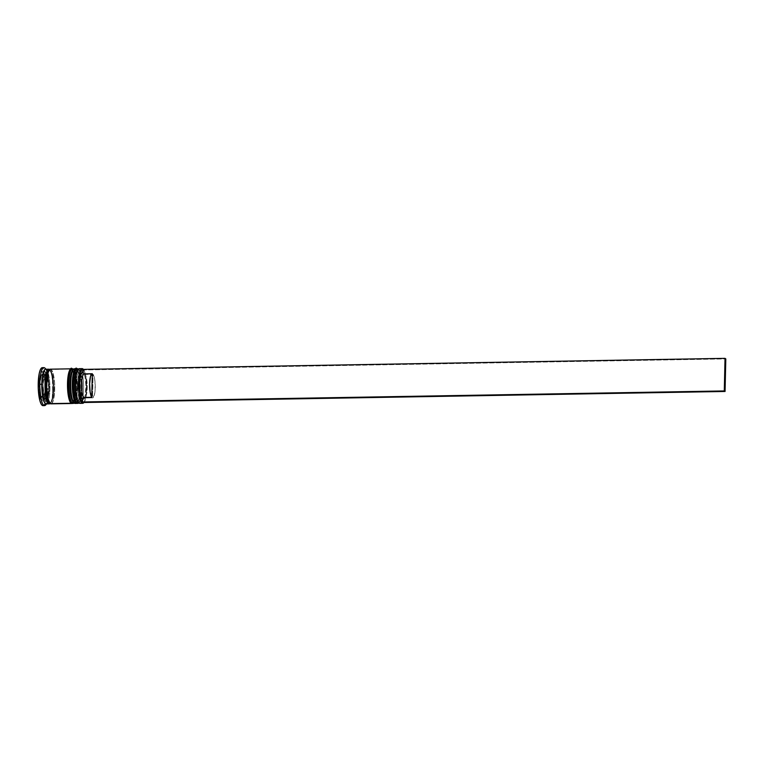 <?xml version="1.0" encoding="UTF-8"?>
<svg xmlns="http://www.w3.org/2000/svg" width="764" height="764" viewBox="0 0 764 764"><rect width="100%" height="100%" fill="white"/><g stroke="black" fill="none" stroke-linecap="round" stroke-linejoin="round"><path stroke-width="0.57" stroke-dasharray="3.82 2.86" d="M77.431 370.177L78.978 369.91A16.35 3.82 -91 0 1 82.416 388.723A16.35 3.82 -91 0 1 78.243 402.16L77.508 401.32M78.253 403.335A17.343 4.049 89 0 0 81.7 386.785A17.343 4.049 89 0 0 78.033 368.945A17.343 4.049 -91 0 1 81.71 387.443A17.343 4.049 -91 0 1 77.947 403.392M75.999 402.198A16.35 3.82 89 0 0 80.172 388.761A16.35 3.82 89 0 0 76.725 369.948L78.978 369.91L80.411 372.163L82.273 382.344L81.576 397.232L80.421 400.938L78.998 402.37L75.999 402.198L77.479 401.998L78.797 399.371L80.172 388.761L79.313 376.576L78.157 372.202L76.725 369.948A16.35 3.82 89 0 0 76.085 369.728A16.35 3.82 89 0 0 72.542 384.76A16.35 3.82 89 0 0 75.999 402.198A16.35 3.82 89 0 0 76.648 402.418A16.35 3.82 89 0 0 80.191 387.386A16.35 3.82 89 0 0 76.725 369.948L78.787 374.159L80.172 385.562L79.332 397.27L78.176 400.976L77.479 401.998L75.999 402.198L78.243 402.16A16.35 3.82 89 0 1 77.966 401.921M77.622 403.392A17.343 4.049 89 0 0 81.385 387.453A17.343 4.049 89 0 0 77.718 368.955A17.343 4.049 -91 0 1 81.385 386.794A17.343 4.049 -91 0 1 77.938 403.335M72.981 377.416L72.695 380.291M72.561 386.584L72.704 389.755M74.566 399.944L75.264 401.358M77.718 368.955A17.343 4.049 89 0 0 77.03 368.716M73.057 369.9A16.35 3.82 -91 0 1 73.516 369.766A16.35 3.82 -91 0 1 74.156 369.996L76.219 374.207L77.164 379.393L77.46 391.903L75.607 401.014L74.175 402.456L71.176 402.284A16.35 3.82 89 0 0 75.359 388.847A16.35 3.82 89 0 0 71.911 370.034L74.156 369.996A16.35 3.82 -91 0 1 77.622 387.434A16.35 3.82 -91 0 1 74.079 402.466A16.35 3.82 -91 0 1 73.611 402.351A16.35 3.82 89 0 0 77.613 388.418A16.35 3.82 89 0 0 74.156 369.996A16.35 3.82 89 0 0 72.609 370.263L74.156 369.996A16.35 3.82 -91 0 1 77.603 388.809A16.35 3.82 -91 0 1 73.43 402.236L72.695 401.406M73.439 403.411A17.343 4.049 89 0 0 76.887 386.87A17.343 4.049 89 0 0 73.22 369.031A17.343 4.049 -91 0 1 76.887 387.529A17.343 4.049 -91 0 1 73.124 403.468M72.809 403.478A17.343 4.049 89 0 0 76.572 387.539A17.343 4.049 89 0 0 72.895 369.041A17.343 4.049 -91 0 1 76.562 386.87A17.343 4.049 -91 0 1 73.115 403.421M71.176 402.284L72.666 402.084L73.984 399.457L75.359 388.847L73.965 374.245L72.647 370.865L71.167 369.814L70.431 370.225L71.911 370.034A16.35 3.82 89 0 0 71.262 369.805A16.35 3.82 89 0 0 67.719 384.836A16.35 3.82 89 0 0 71.176 402.284A16.35 3.82 89 0 0 71.826 402.504A16.35 3.82 89 0 0 75.369 387.472A16.35 3.82 89 0 0 71.911 370.034L73.965 374.245L75.206 382.468L74.509 397.347L73.363 401.052L72.666 402.084L71.176 402.284L73.43 402.236A16.35 3.82 89 0 1 73.153 401.998M68.168 377.502L67.881 380.367M67.738 386.66L67.891 389.841M69.753 400.021L70.441 401.444M72.895 369.041A17.343 4.049 89 0 0 72.208 368.802M49.469 403.707L50.968 402.198L52.181 398.302L53.069 386.011L52.172 376.566L50.949 371.972L49.45 369.604A17.18 4.011 -91 0 1 53.069 389.363A17.18 4.011 -91 0 1 48.686 403.478M50.443 402.819A16.35 3.82 89 0 0 53.7 387.224A16.35 3.82 89 0 0 50.233 370.406A16.35 3.82 -91 0 1 53.7 387.224A16.35 3.82 -91 0 1 50.443 402.819M84.021 402.456L83.725 402.781A17.343 4.049 89 0 0 86.513 385.896A17.343 4.049 89 0 0 83.152 369.117L83.457 369.432A17.009 3.973 -91 0 1 86.752 385.896A17.009 3.973 -91 0 1 84.021 402.456A17.009 3.973 -91 0 1 83.983 402.504M79.189 403.115L78.606 402.523L79.189 403.115M77.871 369.814A16.35 3.82 -91 0 1 78.329 369.69A16.35 3.82 -91 0 1 78.978 369.91A16.35 3.82 -91 0 1 81.013 374.045A16.35 3.82 -91 0 1 81.423 397.929A16.35 3.82 -91 0 1 78.893 402.38A16.35 3.82 -91 0 1 78.425 402.265A16.35 3.82 89 0 0 81.423 397.929A16.35 3.82 89 0 0 81.013 374.045A16.35 3.82 89 0 0 78.978 369.91L79.962 368.916A17.343 4.049 -91 0 1 81.91 372.555A17.343 4.049 -91 0 1 83.562 390.375A17.343 4.049 -91 0 1 80.554 403.096M74.366 403.201L73.793 402.609L74.366 403.201M75.053 403.44A17.343 4.049 89 0 0 78.816 387.501A17.343 4.049 89 0 0 75.149 368.993L74.156 369.996L75.149 368.993A17.343 4.049 -91 0 1 78.807 386.03A17.343 4.049 -91 0 1 75.731 403.182M46.155 403.936A17.343 4.049 89 0 0 47.779 402.389A17.343 4.049 89 0 0 49.908 386.527A17.343 4.049 89 0 0 47.234 370.741A17.343 4.049 89 0 0 46.241 369.499L46.241 369.499A17.343 4.049 -91 0 1 46.537 369.747A17.343 4.049 -91 0 1 47.234 370.741A17.343 4.049 -91 0 1 49.908 386.527A17.343 4.049 -91 0 1 47.779 402.389A17.343 4.049 -91 0 1 47.12 403.411A17.343 4.049 -91 0 1 46.833 403.678M45.63 405.044A18.995 4.431 89 0 0 48.648 390.652A18.995 4.431 89 0 0 46.776 371.781A18.995 4.431 89 0 0 45 368.172M79.876 403.354A17.343 4.049 89 0 0 83.486 391.779A17.343 4.049 89 0 0 81.91 372.555A17.343 4.049 89 0 0 79.962 368.916L82.856 368.869L79.962 368.916A17.343 4.049 89 0 0 79.275 368.678M83.305 369.289A17.343 4.049 -91 0 1 86.513 385.896A17.343 4.049 -91 0 1 83.878 402.609M76.467 368.811A17.343 4.049 -91 0 1 76.753 368.974L75.149 368.993L76.753 368.974A17.343 4.049 -91 0 1 80.421 386.613A17.343 4.049 -91 0 1 77.059 403.316M50.968 403.85A17.343 4.049 89 0 0 54.731 387.911A17.343 4.049 89 0 0 51.064 369.413L71.931 369.05A17.343 4.049 -91 0 1 75.598 386.689A17.343 4.049 -91 0 1 72.246 403.402M46.241 369.499L49.459 369.442L46.241 369.499A17.343 4.049 89 0 0 45.553 369.26M49.574 369.537A17.343 4.049 -91 0 1 53.117 386.469A17.343 4.049 -91 0 1 50.166 403.526M42.975 405.646A18.995 4.431 89 0 0 47.091 388.179A18.995 4.431 89 0 0 43.071 367.923L44.675 367.895L43.071 367.923L44.732 370.54L46.079 375.621L47.072 389.774L45.477 402.103L43.949 405.149L42.221 405.378M45.315 368.544A18.995 4.431 -91 0 1 46.776 371.781A18.995 4.431 -91 0 1 46.356 403.927M50.281 403.612L51.856 403.402L53.251 400.623L54.712 389.363L54.55 382.602L54.225 395.609L53.232 400.489L51.847 403.249L51.073 403.678L49.517 402.58L47.569 396.497L46.671 387.052L47.12 377.426L48.772 370.855L50.271 369.346L51.054 369.575A17.18 4.011 89 0 0 46.671 383.69A17.18 4.011 89 0 0 50.29 403.449A17.18 4.011 89 0 0 54.674 389.344A17.18 4.011 89 0 0 51.054 369.575L53.213 373.997L54.521 382.64L52.582 371.801L50.262 369.184M44.178 396.163L40.969 396.22A12.386 2.894 89 0 0 42.364 398.865L45.582 398.808A12.386 2.894 -91 0 1 44.178 396.163L45.582 398.808L42.364 398.865A12.386 2.894 89 0 0 42.86 399.037A12.386 2.894 89 0 0 43.844 398.254L47.053 398.197A12.386 2.894 -91 0 1 46.47 398.856A12.386 2.894 -91 0 1 46.069 398.98A12.386 2.894 -91 0 1 45.582 398.808L47.053 398.197L44.178 396.163L40.969 396.22L43.844 398.254L42.364 398.865L40.969 396.22L43.844 398.254A12.386 2.894 89 0 0 45.534 388.704A12.386 2.894 89 0 0 44.331 377.101L47.54 377.044A12.386 2.894 -91 0 1 48.743 388.618L45.534 388.675L44.331 377.101A12.386 2.894 89 0 0 42.431 374.264A12.386 2.894 89 0 0 41.447 375.048L44.656 374.99A12.386 2.894 -91 0 1 45.639 374.217A12.386 2.894 -91 0 1 46.05 374.331A12.386 2.894 -91 0 1 47.54 377.024L44.322 377.082L45.534 388.675L48.743 388.647L48.495 382.258L47.54 377.044L48.743 388.618L47.062 398.187L48.218 394.472L48.743 388.647A12.386 2.894 -91 0 1 47.062 398.187L43.854 398.245L45.534 388.704L45.009 394.52L43.854 398.245L47.053 398.197L44.178 396.163M83.954 402.532L85.874 397.605L86.743 385.438L85.855 376.079L84.651 371.533L83.171 369.184M82.77 369.404L83.543 369.948L83.477 372.813L84.995 376.709L85.979 385.744L84.976 396.611L84.002 398.98L82.865 399.658L82.799 402.523L82.865 399.658A13.704 3.199 89 0 0 83.782 399.257A13.704 3.199 89 0 0 85.988 386.231A13.704 3.199 89 0 0 83.477 372.813L85.043 374.427A12.052 2.817 -91 0 1 87.211 386.269A12.052 2.817 -91 0 1 85.272 397.624A12.052 2.817 -91 0 1 84.508 397.987L82.865 399.658L84.508 397.987A12.052 2.817 89 0 0 84.603 397.987A12.052 2.817 89 0 0 87.201 387.73A12.052 2.817 89 0 0 85.043 374.427L93.074 374.293A12.052 2.817 -91 0 1 95.233 387.587A12.052 2.817 -91 0 1 92.625 397.853A12.052 2.817 -91 0 1 92.54 397.843L84.508 397.987L92.54 397.843L93.074 374.293L93.991 376.28L94.975 381.408L95.137 389.869L94.364 395.103L92.54 397.843L93.074 374.293L85.043 374.427L83.477 372.813L83.543 369.948L725.8 358.899L83.543 369.948L82.77 369.404M41.437 375.057A12.386 2.894 89 0 0 39.757 384.598L42.975 384.54A12.386 2.894 -91 0 1 44.646 375L41.437 375.057L39.757 384.598L40.282 378.782L41.437 375.057L39.757 384.598L42.975 384.54L44.646 375L47.54 377.024L46.136 374.379L44.656 374.99L44.006 376.518L42.975 384.54L44.646 375L47.54 377.024L48.743 388.618L45.534 388.675L44.331 377.101L41.447 375.048L42.918 374.436L44.322 377.082L47.54 377.044L44.322 377.082L41.447 375.048L44.656 374.99L41.437 375.057M39.757 384.626A12.386 2.894 89 0 0 40.96 396.201L44.169 396.144A12.386 2.894 -91 0 1 42.965 384.578L39.757 384.626L40.96 396.201L39.757 384.626L40.96 396.201L44.169 396.144L42.965 384.578L44.169 396.144L42.965 384.578L39.757 384.626M42.201 367.675L43.071 367.923A18.995 4.431 89 0 0 42.316 367.665M46.423 389.315L44.847 374.14L41.075 371.476L38.869 383.986L40.444 399.161L44.216 401.826L46.423 389.315L44.847 374.14L48.056 374.083L49.631 389.268L46.423 389.315L49.631 389.268L47.435 401.778L43.653 399.104L42.077 383.929L44.283 371.419L48.056 374.083L44.847 374.14L41.075 371.476L44.283 371.419L41.075 371.476L38.869 383.986L42.077 383.929L38.869 383.986L40.444 399.161L43.653 399.104L40.444 399.161L44.216 401.826L47.435 401.778L44.216 401.826L46.423 389.315M49.459 369.442L51.637 373.902L53.108 386.001L52.21 398.416L50.987 402.341L49.479 403.869M71.654 368.897A17.343 4.049 -91 0 1 71.931 369.05L51.064 369.413A17.343 4.049 89 0 0 50.376 369.174M71.138 368.821L72.714 369.938L74.118 373.52L75.588 385.619L74.691 398.025L73.468 401.959L71.95 403.488M69.734 371.256L68.579 374.962M68.177 392.877L69.123 398.073M74.156 369.996L71.911 370.034M75.149 368.993A17.343 4.049 89 0 0 74.461 368.764M75.951 368.745L77.536 369.852L78.931 373.434L80.401 385.533L79.504 397.948L78.281 401.874L76.772 403.402M74.547 371.17L73.401 374.876M72.991 392.791L73.946 397.987M79.962 368.916L78.978 369.91L76.725 369.948M78.978 369.91A16.35 3.82 89 0 0 77.422 370.177M48.056 374.083L49.631 389.268L47.435 401.778L43.653 399.104L42.077 383.929L44.283 371.419L48.056 374.083M45.534 388.704L48.743 388.647L47.062 398.187L43.854 398.245L45.534 388.704M92.301 373.749L84.279 373.882L92.301 373.749M79.055 403.02L81.385 398.35L82.455 385.944L80.936 373.567L78.472 369.041M74.242 403.106L76.562 398.426L77.641 386.021L76.123 373.644L73.659 369.127M50.147 402.876C50.071 402.227 51.217 404.872 52.745 394.253L52.41 378.209C50.959 371.839 50.08 369.184 49.775 370.263L48.113 372.765C47.12 376.108 46.642 380.634 46.68 386.355C46.9 398.951 49.975 403.822 49.966 402.79L50.147 402.876M46.652 403.927L47.12 403.411M46.05 369.251L46.537 369.747M76.648 402.418L78.893 402.38M71.826 402.504L74.079 402.466M85.272 397.624L83.782 399.257M84.603 397.987L92.625 397.853M45.639 374.217L42.431 374.264M46.069 398.98L42.86 399.037M71.262 369.805L73.516 369.766M76.085 369.728L78.329 369.69"/><path stroke-width="1.15" d="M77.622 403.392L76.39 402.991C69.629 397.92 73.306 363.215 77.03 368.716A17.343 4.049 89 0 0 73.268 384.655A17.343 4.049 89 0 0 76.935 403.153A17.343 4.049 89 0 0 77.622 403.392L77.947 403.392A17.343 4.049 -91 0 1 77.26 403.153L76.935 403.153A0.993 0.945 125.2 0 1 75.999 402.198L75.264 401.358L75.999 402.198A16.35 3.82 89 0 1 72.542 385.744A16.35 3.82 89 0 1 75.626 369.852M74.547 371.17L72.981 377.416L72.561 386.584L73.411 395.571L75.264 401.358M76.381 402.981A0.993 0.945 -54.8 0 0 76.935 403.153L77.26 403.153A17.343 4.049 -91 0 1 73.592 384.655A17.343 4.049 -91 0 1 77.345 368.716A17.343 4.049 -91 0 1 78.033 368.945M78.998 402.37L77.508 401.32L76.19 397.948L74.948 389.716L75.235 377.378L77.489 370.11M76.935 403.153A17.343 4.049 -91 0 1 73.268 385.323A17.343 4.049 -91 0 1 76.725 368.773M77.871 369.814A16.35 3.82 -91 0 0 74.786 385.705A16.35 3.82 -91 0 0 78.243 402.16A16.35 3.82 89 0 0 78.425 402.265A16.35 3.82 -91 0 1 78.243 402.16L78.606 402.523L78.243 402.16A16.35 3.82 -91 0 1 74.815 386.804A16.35 3.82 -91 0 1 77.374 370.234M77.04 368.764A17.343 4.049 89 0 0 73.592 385.314A17.343 4.049 89 0 0 77.26 403.153M72.809 403.478L71.568 403.077C64.816 398.006 68.493 363.301 72.208 368.802A17.343 4.049 89 0 0 68.454 384.741A17.343 4.049 89 0 0 72.122 403.239A17.343 4.049 89 0 0 72.809 403.478L73.124 403.468A17.343 4.049 -91 0 1 72.446 403.239L72.122 403.239A0.993 0.945 125.2 0 1 71.176 402.284L70.441 401.444L71.176 402.284A16.35 3.82 89 0 1 67.729 385.83A16.35 3.82 89 0 1 70.804 369.938M69.734 371.256L68.168 377.502L67.738 386.66L68.598 395.656L70.441 401.444M71.568 403.067A0.993 0.945 -54.8 0 0 72.122 403.239L72.446 403.239A17.343 4.049 -91 0 1 68.77 384.741A17.343 4.049 -91 0 1 72.532 368.792A17.343 4.049 -91 0 1 73.22 369.031M74.175 402.456L72.695 401.406L71.377 398.025L69.982 386.622L70.412 377.464L71.358 372.813L72.675 370.187M72.122 403.239A17.343 4.049 -91 0 1 68.454 385.4A17.343 4.049 -91 0 1 71.902 368.859M73.057 369.9A16.35 3.82 -91 0 0 69.973 385.791A16.35 3.82 -91 0 0 73.43 402.236A16.35 3.82 89 0 0 73.611 402.351A16.35 3.82 -91 0 1 73.43 402.236L73.793 402.609L73.43 402.236A16.35 3.82 -91 0 1 69.992 386.89A16.35 3.82 -91 0 1 72.551 370.32M72.227 368.85A17.343 4.049 89 0 0 68.77 385.4A17.343 4.049 89 0 0 72.446 403.239M48.686 403.478A17.18 4.011 -91 0 1 45.066 383.719A17.18 4.011 -91 0 1 49.45 369.604L47.893 369.814L46.508 372.565L45.515 377.445L45.066 387.071L45.964 396.526L47.177 401.11L48.686 403.478L50.243 403.268M49.058 370.349A16.35 3.82 89 0 0 46.06 383.996A16.35 3.82 89 0 0 48.428 401.195M83.457 369.432L83.152 369.117A17.343 4.049 89 0 0 82.856 368.869L83.171 369.184A17.009 3.973 -91 0 1 83.41 369.394M83.935 370.053L82.388 368.964L80.249 372.116L78.969 379.947L78.826 386.488L79.714 395.847L80.917 400.393L82.407 402.743L83.983 402.504A17.009 3.973 -91 0 1 82.407 402.743L82.073 403.067A17.343 4.049 89 0 0 83.725 402.781L84.021 402.456M80.554 403.096A17.343 4.049 -91 0 1 79.189 403.115A17.343 4.049 89 0 0 79.876 403.354L82.76 403.306A17.343 4.049 -91 0 1 82.073 403.067L79.189 403.115L82.073 403.067A17.343 4.049 -91 0 1 78.405 384.569A17.343 4.049 -91 0 1 82.168 368.63A17.343 4.049 -91 0 1 82.856 368.869A17.343 4.049 -91 0 1 83.305 369.289M75.731 403.182A17.343 4.049 -91 0 1 74.366 403.201A17.343 4.049 89 0 0 75.053 403.44L76.658 403.411A17.343 4.049 -91 0 1 75.98 403.172L74.366 403.201L75.98 403.172A17.343 4.049 -91 0 1 72.303 384.674A17.343 4.049 -91 0 1 76.066 368.735A17.343 4.049 -91 0 1 76.467 368.811M46.537 369.747L45 368.172A18.995 4.431 89 0 0 44.675 367.895L46.002 369.251L44.675 367.895A18.995 4.431 -91 0 1 45.315 368.544M46.833 403.678A17.343 4.049 -91 0 1 45.468 403.698L43.825 405.359A18.995 4.431 89 0 0 45.63 405.044L47.12 403.411M83.878 402.609A17.343 4.049 -91 0 1 82.76 403.306M50.262 369.184L48.753 370.712L47.53 374.637L46.633 387.052L48.103 399.152L50.281 403.612A17.343 4.049 89 0 0 50.968 403.85L71.845 403.497A17.343 4.049 -91 0 1 71.157 403.258L51.083 403.841M48.772 369.203L45.553 369.26A17.343 4.049 89 0 0 41.8 385.199A17.343 4.049 89 0 0 45.468 403.698A17.343 4.049 89 0 0 46.155 403.936L49.364 403.879A17.343 4.049 -91 0 1 48.676 403.64L45.468 403.698L48.676 403.64A17.343 4.049 -91 0 1 45.009 385.142A17.343 4.049 -91 0 1 48.772 369.203A17.343 4.049 -91 0 1 49.459 369.442A17.343 4.049 -91 0 1 49.574 369.537L47.884 369.652L46.489 372.431L45.181 380.405L45.028 387.081L46.499 399.18L48.676 403.64L50.252 403.43M50.166 403.526A17.343 4.049 -91 0 1 49.364 403.879M43.09 405.636L42.221 405.378A18.995 4.431 89 0 0 42.975 405.646L44.579 405.617A18.995 4.431 -91 0 1 43.825 405.359L42.221 405.378L41.361 404.414L39.833 400.489L38.219 387.243L39.203 373.644L40.54 369.346L42.201 367.675M46.356 403.927A18.995 4.431 -91 0 1 44.579 405.617M49.412 402.58A16.35 3.82 -91 0 1 46.136 388.981A16.35 3.82 -91 0 1 47.836 372.097M82.799 402.523L82.035 401.979L82.101 399.114L80.573 395.217L79.59 386.183L80.21 377.034L81.06 373.93L82.703 372.269L82.77 369.404L82.703 372.269A13.704 3.199 89 0 0 79.59 383.709A13.704 3.199 89 0 0 82.101 399.114L83.744 397.442A12.052 2.817 -91 0 1 81.586 383.948A12.052 2.817 -91 0 1 84.279 373.882L82.703 372.269L84.279 373.882A12.052 2.817 89 0 0 84.183 373.882A12.052 2.817 89 0 0 81.576 384.139A12.052 2.817 89 0 0 83.744 397.442L91.766 397.299A12.052 2.817 -91 0 1 89.608 384.005A12.052 2.817 -91 0 1 92.215 373.739A12.052 2.817 -91 0 1 92.301 373.749L91.766 397.299L90.123 392.113L89.608 383.814L90.477 376.49L91.804 373.882L92.301 373.749L91.766 397.299L83.744 397.442L82.101 399.114L82.035 401.979L724.291 390.939L725.026 358.354L82.77 369.404L725.026 358.354L725.8 358.899L725.026 358.354L724.291 390.939L82.035 401.979L82.799 402.523L725.065 391.474L725.8 358.899L725.065 391.474L724.291 390.939L725.065 391.474L82.799 402.523M43.92 367.637L42.316 367.665A18.995 4.431 89 0 0 38.2 385.123A18.995 4.431 89 0 0 42.221 405.378L43.825 405.359A18.995 4.431 -91 0 1 39.804 385.094A18.995 4.431 -91 0 1 43.92 367.637A18.995 4.431 -91 0 1 44.675 367.895A18.995 4.431 89 0 0 39.824 383.499A18.995 4.431 89 0 0 43.825 405.359L45.468 403.698A17.343 4.049 -91 0 1 41.819 383.748A17.343 4.049 -91 0 1 46.241 369.499M71.253 368.821L50.376 369.174A17.343 4.049 89 0 0 46.614 385.113A17.343 4.049 89 0 0 50.281 403.612L71.157 403.258A17.343 4.049 -91 0 1 67.49 384.76A17.343 4.049 -91 0 1 71.253 368.821A17.343 4.049 -91 0 1 71.654 368.897M72.733 403.048L71.157 403.258L69.639 400.861L67.967 393.288L67.509 386.689L67.662 380.023L68.961 372.049L70.355 369.26L71.931 369.05M68.579 374.962L68.168 377.502M67.881 380.367L67.738 386.66M67.891 389.841L68.177 392.877M69.123 398.073L69.753 400.021M76.066 368.735L74.461 368.764A17.343 4.049 89 0 0 70.699 384.703A17.343 4.049 89 0 0 74.366 403.201A17.343 4.049 -91 0 1 74.079 402.943A17.343 4.049 -91 0 1 70.708 386.173A17.343 4.049 -91 0 1 73.497 369.289A17.343 4.049 -91 0 1 75.149 368.993M77.556 402.962L76.772 403.402L75.197 402.294L73.793 398.703L72.322 386.613L73.22 374.198L74.442 370.263L75.951 368.745L76.753 368.974M73.401 374.876L72.981 377.416M72.695 380.291L72.561 386.584M72.704 389.755L72.991 392.791M73.946 397.987L74.566 399.944M82.168 368.63L79.275 368.678A17.343 4.049 89 0 0 75.512 384.617A17.343 4.049 89 0 0 79.189 403.115A17.343 4.049 -91 0 1 78.893 402.867A17.343 4.049 -91 0 1 75.531 386.087A17.343 4.049 -91 0 1 78.31 369.203A17.343 4.049 -91 0 1 79.962 368.916M73.497 369.289L72.609 370.263A16.35 3.82 89 0 0 69.982 386.183A16.35 3.82 89 0 0 73.153 401.998L74.079 402.943M78.31 369.203L77.422 370.177A16.35 3.82 89 0 0 74.796 386.097A16.35 3.82 89 0 0 77.966 401.921L78.893 402.867M82.856 368.869A17.343 4.049 89 0 0 78.425 383.117A17.343 4.049 89 0 0 82.073 403.067L82.407 402.743A17.009 3.973 -91 0 1 78.826 383.165A17.009 3.973 -91 0 1 83.171 369.184L82.856 368.869M77.947 403.392L79.055 403.02M77.03 368.716L78.587 369.117M73.124 403.468L74.242 403.106M72.208 368.802L73.764 369.203M84.183 373.882L92.215 373.739"/></g></svg>
